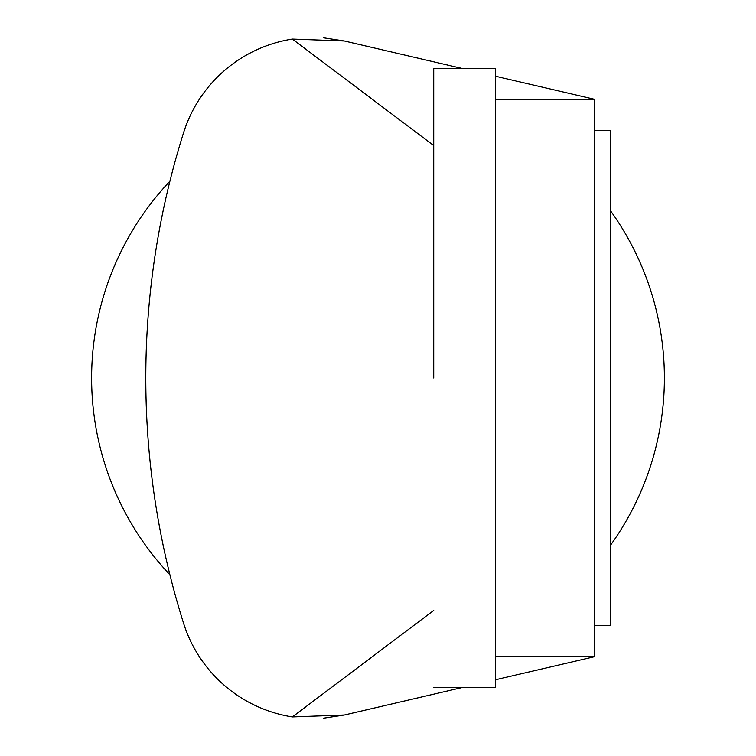 <?xml version="1.0" encoding="UTF-8"?>
<svg xmlns="http://www.w3.org/2000/svg" width="756" height="756" viewBox="0 0 756 756"><rect width="100%" height="100%" fill="white"/><g stroke="black" fill="none" stroke-linecap="round" stroke-linejoin="round"><path stroke-width="1.13" d="M433.727 687.61L495.652 687.61L495.652 68.39L433.727 68.39L433.727 378M594.726 130.315L610.205 130.315L610.205 625.684L594.726 625.684M495.652 656.652L594.726 656.652L594.726 99.348L495.652 76.252M594.726 656.652L495.652 679.748M323.502 718.2L344.358 715.015L461.916 687.61L344.358 715.015L292.364 716.934A136.137 136.137 0 0 1 183.623 623.426A814.987 814.987 0 0 1 183.623 132.574A136.137 136.137 0 0 1 292.364 39.066L344.358 40.985L323.502 37.8M292.364 39.066L433.727 145.577M461.916 68.39L344.358 40.985M433.727 610.423L292.364 716.934A136.137 136.137 0 0 1 183.623 623.426M495.652 99.348L594.726 99.348M169.902 574.758A286.392 286.392 0 0 1 169.902 181.242M610.205 210.376A286.392 286.392 0 0 1 610.205 545.624"/></g></svg>
